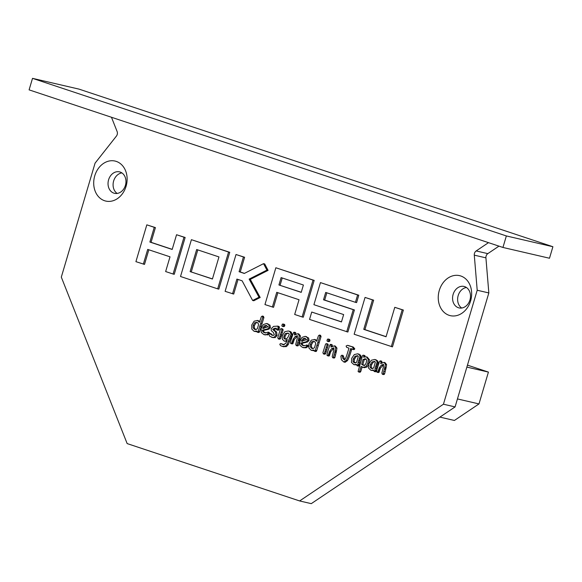 <?xml version="1.0" encoding="UTF-8"?>
<svg xmlns="http://www.w3.org/2000/svg" width="582" height="582" viewBox="0 0 582 582"><rect width="100%" height="100%" fill="white"/><g stroke="black" fill="none" stroke-linecap="round" stroke-linejoin="round"><path stroke-width="0.87" d="M94.742 175.851A20.537 16.485 -77 0 0 104.585 200.732A20.537 16.485 -77 0 0 126.083 186.276A20.537 16.485 -77 0 0 116.24 161.396A20.537 16.485 -77 0 0 94.742 175.851M108.594 179.794A11.022 8.846 -77 0 0 114.516 193.326A11.022 8.846 -77 0 0 125.406 185.389A11.022 8.846 -77 0 0 119.485 171.857A11.022 8.846 -77 0 0 108.594 179.794M121.9 172.912A11.022 8.846 -77 0 0 113.643 180.966A11.022 8.846 -77 0 0 117.149 193.442M439.286 290.44A20.537 16.485 -77 0 0 449.122 315.32A20.537 16.485 -77 0 0 470.62 300.865A20.537 16.485 -77 0 0 460.777 275.984A20.537 16.485 -77 0 0 439.286 290.44M453.131 294.383A11.022 8.846 -77 0 0 459.053 307.914A11.022 8.846 -77 0 0 469.943 299.97A11.022 8.846 -77 0 0 464.029 286.446A11.022 8.846 -77 0 0 453.131 294.383M466.444 287.501A11.022 8.846 -77 0 0 458.179 295.554A11.022 8.846 -77 0 0 461.686 308.024M474.286 255.149A4.009 3.216 -77 0 1 474.476 253.359A4.009 3.216 -77 0 1 476.171 250.944L487.811 253.636A4.009 3.216 -77 0 0 486.108 256.051A4.009 3.216 -77 0 0 485.919 257.848L488.836 292.935L455.08 406.913L311.268 503.648L299.635 500.949L443.44 404.214L477.204 290.243L474.286 255.149L485.919 257.848M552.9 246.724L79.057 89.133L32.512 78.352L29.1 89.868L502.943 247.459L506.355 235.943L552.9 246.724L549.488 258.241L502.943 247.459M487.811 253.636L498.963 246.135M362.717 367.337L365.772 366.725L367.759 363.474L368.282 359.465L366.434 356.853L363.546 357.188L363.881 355.566L363.437 355.115L362.564 355.471L358.083 371.491L359.196 371.854L359.625 371.207L361.058 366.427L364.208 367.693L366.936 366.995L368.646 364.528M358.556 371.949L360.36 372.131L359.72 372.225L360.789 371.483L362.106 367.082M364.936 356.912L365.045 355.835L364.47 355.355M368.923 363.743L369.446 359.734L367.14 357.021M352.634 349.375L354.343 349.462L354.773 348.829L353.303 347.061L348.298 345.533M353.674 349.615L354.343 349.462L353.179 349.193L353.609 348.56L352.139 346.792L348.48 345.57M348.676 345.621L347.512 345.352L346.108 346.014L346.625 347.323L348.974 348.145L346.799 355.187C345.643 358.483 344.842 360.062 344.406 359.916L342.936 358.57L342.034 355.129L340.863 356.089L341.416 359.807L343.795 361.982L345.097 362.295L347.461 360.622C348.654 358.541 349.986 355.013 351.455 350.051L351.739 348.945M344.791 359.712L343.016 355.355M332.868 357.792L334.534 357.945L334.97 357.304L336.491 350.975L336.934 348.072L335.232 345.992M333.879 358.032L334.534 357.945L333.37 357.675L334.745 352.641L335.909 352.91M327.593 355.769L329.252 355.915L330.816 351.528L334.068 348.109M328.604 356.009L329.252 355.915L328.088 355.646L329.652 351.252L330.816 351.528M334.745 352.641L335.77 347.803L334.41 345.803L330.998 347.112L330.896 344.384L332.06 344.653L331.413 344.74L332.06 344.653L332.482 346.217M323.563 353.958L325.222 354.103L325.651 353.449L328.197 345.221L327.71 343.947L325.898 343.773L325.462 344.428L322.915 352.663L323.403 353.921L324.487 353.179L327.033 344.951L327.026 344.144L325.898 343.773M324.567 354.191L323.403 353.921M329.456 341.503L329.943 339.866L329.383 339.313L327.455 339.161L326.975 340.797L327.535 341.358L329.456 341.503M314.615 351.259L316.244 351.412L316.666 350.822L321.053 336.549L320.471 335.305M315.655 351.499L316.244 351.412L315.08 351.142L319.889 336.28L319.38 335.05L320.544 335.319M320.624 335.341L319.46 335.072L318.478 335.719L316.535 341.299L314.673 339.532L311.275 340.164L308.882 344.057L308.926 348.043L311.246 350.328L314.091 350.72M315.837 339.801L314.309 339.422L317.154 340.63M296.383 345.657L298.049 345.81L298.486 345.17L300.006 338.84L300.45 335.938L298.748 333.857M297.395 345.897L298.049 345.81L296.885 345.541L298.26 340.514L299.417 340.783M291.109 343.635L292.768 343.78L294.332 339.393L297.577 335.974M292.12 343.875L292.768 343.78L291.604 343.511L293.168 339.124L294.332 339.393M298.26 340.514L299.286 335.668L297.926 333.668L294.514 334.985L294.412 332.249L295.576 332.518L294.928 332.606L295.576 332.518L295.998 334.083M283.347 346.617L286.38 346.61L288.236 344.602L292.193 334.497L291.146 332.053L289.982 331.398L288.316 330.991L284.845 331.675L282.328 335.61L282.285 339.117L284.263 341.125L286.955 341.263M284.22 344.959L281.703 343.773M257.484 332.257L259.114 332.409L259.528 331.82L263.915 317.546L263.34 316.302M258.524 332.497L259.114 332.409L257.95 332.14L262.751 317.277L262.249 316.048L263.413 316.317M263.486 316.339L262.322 316.07L261.34 316.717L259.405 322.297L257.542 320.529L254.138 321.162L251.744 325.054L251.788 329.041L254.116 331.325L256.953 331.718M258.706 320.798L257.179 320.42L260.023 321.628M232.538 293.801L236.903 279.076L242.127 280.808L252.632 300.479L259.012 297.235L249.14 279.098L266.934 270.099L263.537 263.668L244.309 273.445L239.086 271.714L243.443 256.982L236.016 254.509L225.11 291.327L233.702 294.07L238.038 279.447M244.447 273.38L240.25 271.983L244.607 257.251L236.016 254.509M252.632 300.479L253.796 300.748L260.176 297.504L250.304 279.367L268.091 270.368L264.701 263.937L263.537 263.668M217.675 288.854L218.839 289.123L229.745 252.312L191.413 239.682L180.507 276.494L217.675 288.854L228.581 252.042L191.413 239.682M143.347 264.133L147.704 249.409L170.009 256.822L165.644 271.554L173.08 274.02L183.985 237.209L176.55 234.735L172.185 249.46L149.887 242.047L154.252 227.322L146.817 224.848L135.912 261.66L144.511 264.403L148.839 249.787M172.221 249.358L151.051 242.316L155.416 227.591L146.817 224.848M173.08 274.02L174.244 274.297L185.149 237.478L176.55 234.735M272.383 307.049L276.741 292.324L299.039 299.737L294.681 314.469L302.116 316.935L313.021 280.124L275.853 267.764L264.948 304.575L273.547 307.318L277.876 292.702M302.116 316.935L303.28 317.212L314.185 280.393L275.853 267.764M346.712 331.769L353.252 309.682L323.519 299.795L325.702 292.433L355.435 302.32L357.617 294.958L320.449 282.597L313.909 304.684L343.642 314.571L341.459 321.933L311.726 312.047L309.544 319.409L347.876 332.038L354.416 309.951L324.683 300.065L326.837 292.804M341.488 321.831L311.726 312.047M355.435 302.32L356.599 302.589L358.781 295.227L320.449 282.597M392.472 346.872L403.377 310.053L394.778 307.318L386.055 336.767L363.757 329.354L364.921 329.623L373.644 300.167L365.052 297.424L354.147 334.243L392.472 346.872M386.092 336.658L364.921 329.623M265.006 334.832L268.789 334.497M265.538 333.028L264.112 332.096L263.37 330.474L268.979 329.128L270.419 327.608L270.019 325.149L266.541 323.512L263.377 324.552L261.078 328.568L261.26 332.46L263.842 334.563L265.385 334.941M269.561 333.508L269.037 332.38M277.017 329.979L278.669 330.118L279.105 329.463L279.411 326.888L277.774 326.153L273.591 326.371L271.139 328.823L271.285 330.722L273.351 332.409L274.326 334.752L273.314 335.421L272.078 335.232L270.463 334.141L271.627 334.417L271.132 333.719L269.968 333.45L268.855 334.184L269.619 336.156L273.162 337.676M278.029 330.212L278.669 330.118L277.505 329.849L278.247 326.618L277.01 326.095M272.645 337.531L275.199 337.633L277.054 335.545L276.654 332.075L273.838 329.725L276.421 328.524M273.242 335.501L271.627 334.417M284.322 326.495L284.802 324.858L284.249 324.298L282.321 324.145L281.834 325.782L282.401 326.342L284.322 326.495M278.422 338.942L280.08 339.088L280.509 338.44L283.056 330.205L282.568 328.939L280.764 328.757L280.328 329.419L277.781 337.647L278.269 338.906L279.345 338.171L281.892 329.936L281.884 329.136L280.764 328.757M279.433 339.182L278.269 338.906M303.637 347.68L306.205 347.789L308.191 346.355L307.667 345.228M304.168 345.875L302.742 344.944L302 343.322L307.602 341.976L309.042 340.455L308.642 337.997L305.172 336.36L302 337.4L299.708 341.416L299.89 345.308L302.473 347.41L304.015 347.789M357.246 365.838L358.883 365.991L359.298 365.401L359.741 360.702L361.247 356.853L360.564 355.144L357.617 353.805L354.3 354.576L351.754 358.265L351.433 362.331L353.761 364.558L356.54 364.798M358.286 366.078L358.883 365.991L357.719 365.722L358.134 362.433L360.083 356.584L359.4 354.875L357.981 353.907L359.145 354.176M374.306 371.512L375.936 371.665L376.358 371.076L376.801 366.376L378.307 362.528L377.623 360.818L374.677 359.48L371.36 360.251L368.813 363.939L368.493 368.006L370.814 370.232L373.6 370.472M375.346 371.752L375.936 371.665L374.779 371.396L375.194 368.108L377.143 362.259L376.459 360.549L375.041 359.581L376.205 359.851M382.512 374.306L384.178 374.459L384.622 373.819L386.135 367.489L386.586 364.579L384.877 362.506M383.523 374.539L384.178 374.459L383.014 374.182L384.389 369.155L385.553 369.425M377.245 372.284L378.897 372.422L380.468 368.035L383.713 364.623M378.256 372.516L378.897 372.422L377.733 372.153L379.304 367.766L380.468 368.035M384.389 369.155L385.422 364.31L384.062 362.31L380.65 363.626L380.97 362.455L380.541 360.898L381.705 361.167L381.065 361.247L381.705 361.167L382.134 362.724M476.171 250.944L488.494 242.65M111.468 117.258L117.113 131.525A4.009 3.216 -77 0 1 116.393 136.123L95.07 163.149L61.306 277.127L127.152 443.586L299.635 500.949M443.44 404.214L455.08 406.913M477.204 290.243L488.836 292.935M506.355 235.943L32.512 78.352M183.985 237.209L185.149 237.478M149.887 242.047L151.051 242.316M154.252 227.322L155.416 227.591M190.125 271.605L212.423 279.018L218.963 256.931L196.665 249.518L190.125 271.605L212.452 278.916M228.581 252.042L229.745 252.312M197.8 249.889L191.289 271.874M259.012 297.235L260.176 297.504M249.14 279.098L250.304 279.367M266.934 270.099L268.091 270.368M239.086 271.714L240.25 271.983M243.443 256.982L244.607 257.251M278.923 284.962L301.221 292.375L303.404 285.013L281.106 277.599L278.923 284.962L301.258 292.273M313.021 280.124L314.185 280.393M282.241 277.97L280.088 285.231M353.252 309.682L354.416 309.951M323.519 299.795L324.683 300.065M357.617 294.958L358.781 295.227M391.308 346.603L402.213 309.784L403.377 310.053M402.213 309.784L394.778 307.318M363.757 329.354L372.48 299.897L373.644 300.167M372.48 299.897L365.052 297.424M254.116 331.325L256.909 331.085L257.36 332.227L257.95 332.14L257.36 332.227M257.018 322.399L254.712 322.719L253.155 325.491L253.228 327.942L254.669 329.441L255.891 329.507L257.339 328.743L258.546 324.683L258.102 323.199L256.698 322.312M258.859 321.359L259.652 321.54M258.415 331.318L259.579 331.587M257.28 322.508L255.876 322.988L254.319 325.76L254.392 328.212L255.833 329.71M263.842 334.563L266.411 334.672L268.397 333.239L267.909 332.118L269.073 332.387M269.11 332.395L264.373 332.759L262.948 331.827L262.206 330.205L267.815 328.859L269.255 327.339L268.855 324.88L266.862 323.607L268.018 323.876M266.323 325.403L264.424 325.804L262.62 328.328L268.004 326.837L266.141 325.353M262.206 330.205L263.37 330.474M266.752 325.578L265.588 326.08L263.784 328.597M276.865 329.943L277.505 329.849L276.363 329.368L276.472 328.219L274.428 328.306L275.592 328.575M270.463 334.141L269.968 333.45L269.313 333.559M271.481 337.262L274.035 337.364L275.89 335.276L275.49 331.805L272.674 329.456L273.838 329.725M272.674 329.456L274.428 328.306M282.401 326.342L283.674 325.498L283.638 324.589L284.802 324.858M283.638 324.589L282.321 324.145M284.263 341.125L285.791 340.994L287.333 339.582L285.755 343.416L283.063 344.682L280.72 343.547L279.767 344.202L280.459 345.577L282.183 346.348L285.216 346.341L287.072 344.333L291.029 334.228L289.982 331.784L288.817 331.129L289.982 331.398M282.183 346.348L283.936 346.785M288.148 333.108L285.464 333.508L283.929 335.952L283.79 338.047L284.904 339.139L286.759 338.637L288.09 337.029L289.349 334.112L287.806 333.013M289.538 337.88L290.702 338.149M290.534 332.759L291.698 333.028M288.359 341.176L289.523 341.445M288.374 333.202L286.628 333.777L285.093 336.221L284.954 338.317L286.068 339.408M296.231 345.628L296.885 345.541L296.231 345.628L295.729 344.428L297.315 338.062L297.315 335.69L295.22 336.447L296.383 336.716M298.544 339.582L299.708 339.852M298.842 338.571L300.006 338.84M294.834 333.813L295.794 334.032M293.764 332.337L294.412 332.249L293.328 332.969L290.905 340.506L290.476 343.133L291.604 343.511L290.956 343.606M293.168 339.124L295.22 336.447M302.473 347.41L305.041 347.519L307.027 346.086L306.539 344.966L307.703 345.235M307.733 345.242L303.004 345.606L301.578 344.675L300.836 343.053L306.438 341.707L307.878 340.186L307.478 337.727L305.485 336.447L306.649 336.723M304.953 338.251L303.055 338.651L301.25 341.176L306.634 339.684L304.764 338.2M300.836 343.053L302 343.322M305.383 338.426L304.219 338.92L302.414 341.445M311.246 350.328L314.04 350.088L314.491 351.23L315.08 351.142L314.491 351.23M314.149 341.401L311.843 341.721L310.293 344.493L310.366 346.945L311.799 348.443L313.021 348.509L314.476 347.745L315.677 343.686L315.233 342.201L313.836 341.314M315.99 340.361L316.783 340.543M315.553 350.32L316.717 350.59M314.418 341.51L313.007 341.99L311.457 344.762L311.53 347.214L312.963 348.713M327.535 341.358L328.808 340.506L328.779 339.597L329.943 339.866M328.779 339.597L327.455 339.161M332.715 357.763L333.37 357.675L332.715 357.763L332.213 356.562L333.799 350.197L333.799 347.825L331.704 348.582L332.868 348.851M335.028 351.717L336.192 351.986M335.327 350.706L336.491 350.975M331.318 345.941L332.278 346.166M330.249 344.471L330.896 344.384L329.812 345.097L327.39 352.641L326.96 355.267L328.088 355.646L327.44 355.74M329.652 351.252L331.704 348.582M352.51 349.346L353.179 349.193L350.604 348.574L350.291 349.782L351.455 350.051M343.795 361.982L346.297 360.353C347.49 358.265 348.822 354.744 350.291 349.782M357.122 365.809L357.719 365.722L357.122 365.809L356.388 364.281L354.809 364.616L355.973 364.885M353.761 364.558L354.809 364.616M357.559 355.704L355.049 356.257L353.289 358.883L353.019 361.495L354.169 362.782L356.606 362.368L358.294 356.359L357.341 355.638M358.134 365.132L359.298 365.401M358.134 364.95L359.298 365.22M358.112 364.361L359.276 364.63M358.134 362.433L359.298 362.71M359.785 357.013L360.949 357.283M357.814 355.857L356.213 356.526L354.453 359.152L354.183 361.764L355.333 363.052M365.838 358.861L363.015 359.531L361.698 364.332L363.313 365.329L365.11 364.907L366.187 362.957L366.638 360.12L365.598 358.796M363.772 356.642L364.616 356.839M366.122 358.999L364.179 359.8L362.862 364.601L364.478 365.598M363.015 359.531L364.179 359.8M361.698 364.332L362.862 364.601M374.182 371.483L374.779 371.396L374.182 371.483L373.44 369.956L371.862 370.29L373.026 370.559M370.814 370.232L371.862 370.29M374.619 361.378L372.109 361.931L370.348 364.55L370.079 367.169L371.229 368.457L373.659 368.042L375.354 362.033L374.393 361.313M375.194 370.807L376.358 371.076M375.194 370.625L376.358 370.894M375.172 370.036L376.336 370.305M375.194 368.108L376.358 368.377M376.845 362.688L378.009 362.957M374.873 361.531L373.273 362.2L371.512 364.827L371.243 367.438L372.393 368.726M382.359 374.27L383.014 374.182L382.359 374.27L381.857 373.077L383.451 366.711L383.451 364.339L381.356 365.096L382.512 365.365M384.673 368.231L385.837 368.501M384.971 367.22L386.135 367.489M380.97 362.455L381.93 362.681M379.901 360.978L380.541 360.898L379.464 361.611L377.041 369.148L376.612 371.782L377.733 372.153L377.092 372.247M379.304 367.766L381.356 365.096M457.445 398.932L478.993 403.923L454.404 420.466L439.919 417.112M466.873 367.097L488.422 372.094L478.993 403.923M467.455 365.132L488.422 372.094M260.627 323.308L261.791 323.577M262.751 317.277L263.915 317.546M255.483 331.485L256.647 331.762M258.364 331.551L259.528 331.82M259.659 326.211L260.823 326.48M254.712 322.719L255.876 322.988M253.155 325.491L254.319 325.76M253.228 327.942L254.392 328.212M266.411 334.672L267.575 334.941M268.397 333.239L269.451 333.486M268.36 332.555L269.524 332.824M262.948 331.827L264.112 332.096M265.792 329.419L266.956 329.688M267.815 328.859L268.979 329.128M269.255 327.339L270.419 327.608M268.855 324.88L270.019 325.149M264.424 325.804L265.588 326.08M277.941 329.194L279.105 329.463M278.094 328.306L279.258 328.575M278.254 327.419L279.418 327.695M278.247 326.618L279.411 326.888M271.212 334.81L272.376 335.079M274.035 337.364L275.199 337.633M275.89 335.276L277.054 335.545M275.49 331.805L276.654 332.075M273.096 329.768L274.26 330.038M282.554 326.378L283.565 326.611M283.674 325.498L284.838 325.767M280.357 334.57L281.521 334.839M281.128 332.249L282.292 332.526M281.892 329.936L283.056 330.205M281.884 329.136L283.048 329.405M279.345 338.171L280.509 338.44M279.855 336.374L281.011 336.643M290.309 336.069L291.473 336.338M291.029 334.228L292.193 334.497M289.982 331.784L291.146 332.053M285.791 340.994L286.781 341.227M281.623 344.042L282.787 344.311M285.216 346.341L286.38 346.61M287.072 344.333L288.236 344.602M285.464 333.508L286.628 333.777M283.929 335.952L285.093 336.221M283.79 338.047L284.954 338.317M297.322 344.9L298.486 345.17M297.788 342.711L298.952 342.98M299.286 335.668L300.45 335.938M292.033 342.856L293.197 343.125M292.251 341.94L293.415 342.209M292.47 341.023L293.634 341.292M292.804 340.07L293.968 340.339M305.041 347.519L306.205 347.789M307.027 346.086L308.191 346.355M306.99 345.402L308.154 345.672M301.578 344.675L302.742 344.944M304.415 342.26L305.579 342.536M306.438 341.707L307.602 341.976M307.878 340.186L309.042 340.455M307.478 337.727L308.642 337.997M303.055 338.651L304.219 338.92M317.757 342.311L318.921 342.58M319.889 336.28L321.053 336.549M312.614 350.488L313.778 350.757M315.502 350.553L316.666 350.822M316.797 345.213L317.961 345.482M311.843 341.721L313.007 341.99M310.293 344.493L311.457 344.762M310.366 346.945L311.53 347.214M327.695 341.394L328.699 341.627M328.808 340.506L329.972 340.776M325.498 349.578L326.662 349.847M326.262 347.265L327.426 347.534M327.033 344.951L328.197 345.221M327.026 344.144L328.19 344.413M324.487 353.179L325.651 353.449M324.989 351.382L326.153 351.652M333.806 357.035L334.97 357.304M334.272 354.845L335.436 355.115M335.77 347.803L336.934 348.072M328.517 354.991L329.681 355.26M328.743 354.074L329.899 354.343M328.954 353.158L330.118 353.427M329.296 352.205L330.452 352.474M353.609 348.56L354.773 348.829M352.139 346.792L353.303 347.061M350.619 346.37L351.783 346.639M349.098 345.948L350.255 346.217M348.305 345.65L349.469 345.919M342.936 358.57L344.1 358.839M342.485 356.606L343.649 356.875M346.297 360.353L347.461 360.622M358.577 360.433L359.741 360.702M359.29 358.221L360.454 358.49M360.083 356.584L361.247 356.853M359.4 354.875L360.564 355.144M354.016 364.616L354.918 364.827M355.049 356.257L356.213 356.526M353.289 358.883L354.453 359.152M353.019 361.495L354.183 361.764M365.772 366.725L366.936 366.995M367.759 363.474L368.879 363.735M368.282 359.465L369.446 359.734M363.896 356.315L365.06 356.584M363.881 355.566L365.045 355.835M359.625 371.207L360.789 371.483M364.397 358.832L365.554 359.101M375.637 366.1L376.801 366.376M376.35 363.896L377.514 364.165M377.143 362.259L378.307 362.528M376.459 360.549L377.623 360.818M371.069 370.29L371.978 370.501M372.109 361.931L373.273 362.2M370.348 364.55L371.512 364.827M370.079 367.169L371.243 367.438M383.458 373.549L384.622 373.819M383.924 371.36L385.088 371.629M385.422 364.31L386.586 364.579M378.169 371.498L379.333 371.774M378.387 370.589L379.551 370.858M378.606 369.672L379.77 369.941M378.94 368.719L380.104 368.988M257.419 332.242L258.583 332.511M276.937 329.965L278.101 330.234M277.621 326.109L278.785 326.378M269.91 333.435L271.074 333.704M282.474 326.364L283.638 326.633M283.005 324.007L284.169 324.276M281.332 328.648L282.496 328.917M278.349 338.935L279.513 339.204M296.303 345.65L297.467 345.919M294.332 332.227L295.496 332.497M291.036 343.627L292.2 343.897M314.556 351.244L315.72 351.513M327.615 341.379L328.779 341.649M328.139 339.022L329.303 339.291M326.473 343.656L327.637 343.926M323.483 353.943L324.647 354.212M332.788 357.777L333.952 358.054M330.823 344.362L331.98 344.631M327.521 355.755L328.685 356.024M352.576 349.36L353.74 349.629M357.181 365.831L358.345 366.1M358.628 371.971L359.792 372.24M374.241 371.498L375.405 371.767M382.439 374.291L383.603 374.561M380.468 360.876L381.632 361.146M377.165 372.269L378.329 372.538"/></g></svg>
